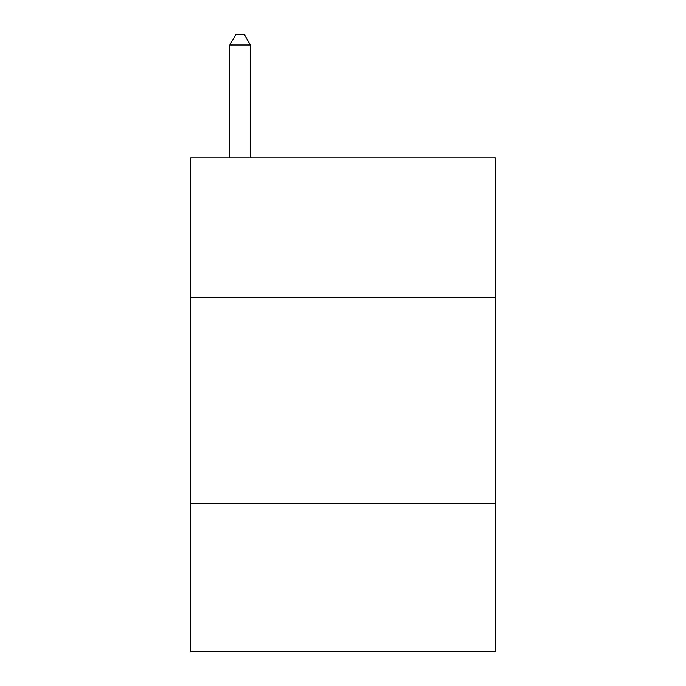 <?xml version="1.0" encoding="UTF-8"?>
<svg xmlns="http://www.w3.org/2000/svg" width="686" height="686" viewBox="0 0 686 686"><rect width="100%" height="100%" fill="white"/><g stroke="black" fill="none" stroke-linecap="round" stroke-linejoin="round"><path stroke-width="1.03" d="M495.292 297.724L495.292 157.78L190.708 157.78L190.708 297.724L495.292 297.724L495.292 651.7L190.708 651.7L190.708 297.724M495.292 503.524L190.708 503.524M250.39 157.78L250.39 45.002L229.81 45.002L229.81 157.78M229.81 45.002L235.984 34.3L244.216 34.3L250.39 45.002"/></g></svg>
